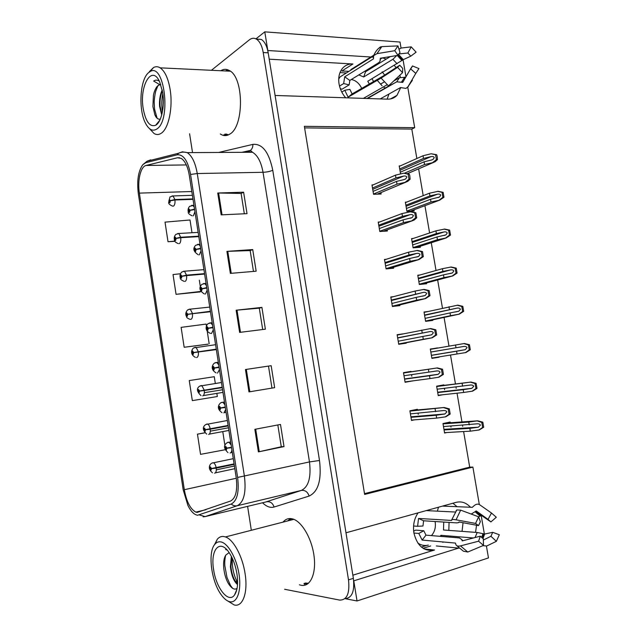 <?xml version="1.0" encoding="UTF-8"?>
<svg xmlns="http://www.w3.org/2000/svg" width="637" height="637" viewBox="0 0 637 637"><rect width="100%" height="100%" fill="white"/><g stroke="black" fill="none" stroke-linecap="round" stroke-linejoin="round"><path stroke-width="0.96" d="M345.66 97.779C342.173 93.719 339.967 89.076 339.035 83.861C338.096 77.531 339.242 72.363 342.475 68.366C345.222 65.253 348.702 63.788 352.93 63.979L269.22 59.185M418.055 512.873C414.193 518.661 412.808 525.35 413.899 532.954C417.227 546.14 424.107 551.825 434.53 550.018L424.162 548.951M475.544 532.357L476.548 525.238M470.488 507.251C466.26 502.697 461.475 501.056 456.116 502.346L345.987 532.795L275.096 95.462L387.615 99.165C391.333 99.237 394.454 97.971 396.955 95.367L400.761 87.532M462.048 531.362L463.051 522.722M457.095 506.702L452.891 503.238M344.943 598.637L357.031 600.97L353.774 580.833L458.56 548.107M486.437 546.116L488.468 557.924L357.031 600.97M401.039 48.062L400.012 42.05L264.785 31.85L255.955 38.865M373.298 57.163L267.811 50.514L264.785 31.85M400.386 77.284L399.813 75.27M396.047 67.626L394.351 65.404M386.221 59.082L382.447 57.863M407.736 87.11L414.695 127.679L304.343 126.325L364.635 494.439L472.893 467.096L479.311 504.52M481.174 515.421L484.367 534.013M403.054 59.782L405.976 76.862M223.961 134.662L225.283 135.609M352.93 63.979L341.894 70.994L348.933 71.36M443.671 542.015L442.787 542.286M430.652 545.973L423.04 548.29M416.853 158.509L411.813 129.088L414.695 127.679M364.499 493.635L469.7 467.136L463.609 431.544M462.709 426.328L462.542 425.301M461.96 421.933L457.04 393.188M456.211 388.371L455.973 386.978M455.455 383.96L450.502 355.032M448.974 346.106L444.061 317.409M442.484 308.197L437.651 279.977M436.026 270.486L431.273 242.737M429.601 232.967L424.927 205.687M423.207 195.639L418.62 168.853M469.7 467.136L472.893 467.096M411.813 129.088L304.597 127.894M450.263 422.761L450.136 422.028L442.978 423.557L444.586 433.033L446.943 432.515M450.996 427.085L450.829 426.081M443.893 385.377L443.806 384.867L436.624 386.189L438.232 395.617L442.675 394.765M444.626 389.717L444.395 388.347M427.714 311.549L424.027 312.019L425.612 321.351L432.81 320.387L432.722 319.838M419.926 275.001L417.768 275.216L419.345 284.5L426.567 283.736L426.44 282.971M413.126 238.493L411.55 238.596L413.118 247.833L420.356 247.275L420.181 246.296M406.621 202.112L405.355 202.168L406.916 211.357L414.169 210.998L413.962 209.796M437.539 348.105L430.309 349.012L431.902 358.384L439.036 356.887M400.275 165.899L399.2 165.923L400.562 173.933M417.498 409.957L417.386 409.304L409.886 410.793L411.51 420.46L414.52 419.839M418.238 414.384L418.039 413.206M411.072 371.793L411 371.387L403.492 372.653L405.1 382.272L412.609 380.91M411.821 376.244L411.558 374.66M393.459 296.675L390.792 296.977L392.384 306.493L399.925 305.593L399.813 304.9M386.285 259.275L384.485 259.426L386.078 268.902L393.634 268.209L393.475 267.277M379.612 222.002L378.219 222.074L379.803 231.502L387.376 231.016L387.177 229.853M403.046 333.884L397.122 334.72L398.73 344.291L406.255 343.176L406.175 342.714M373.139 184.881L371.984 184.921L373.553 194.293L381.141 194.014L380.91 192.621M405.052 381.961L412.609 380.95M430.333 349.148L437.5 347.898M431.902 358.384L439.092 357.222M352.858 575.179L434.53 550.018M373.64 65.81L374.596 66.2M382.16 71.822L384.668 75.07M388.912 85.493L389.032 86.21M388.968 94.021L387.137 99.149M301.221 585.292C310.251 587.147 316.398 573.849 314.065 556.189C311.859 538.552 301.803 521.416 292.709 518.94L290.647 518.558C287.677 518.375 285.145 519.561 283.051 522.117M305.864 583.882L307.496 584.033M220.306 133.977L221.405 134.646C224.176 136.071 226.947 135.904 229.718 134.152C244.21 126.707 244.043 77.101 229.224 70.468C226.358 68.9 223.531 68.995 220.728 70.747M227.935 69.863L225.466 70.97M304.653 584.248L304.144 584.073M226.366 135.506L224.917 134.67M197.207 512.427L195.83 512.108C190.328 509.09 186.49 501.622 184.316 489.71L139.368 193.115C137.329 180.629 140.618 166.496 146.04 165.469L177.476 157.769L181.274 158.43C185.12 161.01 187.788 166.615 189.277 175.239L236.184 477.432C237.705 490.323 235.825 498.19 230.546 501.04L197.207 512.427M197.637 515.237L231.247 504.018C237.203 500.841 239.329 491.979 237.617 477.439L190.559 174.442C187.907 160.819 183.472 154.273 177.253 154.799L145.817 162.69L142.815 164.68C138.253 171.042 136.764 180.749 138.34 193.791L183.161 489.678L187.955 505.563C190.981 511.543 194.213 514.768 197.637 515.237M344.967 598.613C351.966 598.183 354.769 591.431 353.368 578.348L268.185 52.823C266.991 46.087 264.713 41.628 261.369 39.462L256.257 39.016M306.421 584.647L305.975 584.575M180.462 273.751L173.033 274.555L176.059 294.318L200.042 291.937M206.444 326.144L206.125 324.082L181.115 327.37L184.165 347.269L208.116 344.123M299.398 584.782L300.592 585.156M189.595 133.778L192.525 152.601M247.602 506.367L251.328 530.287M284.62 589.265L339.545 600.07C346.918 600.229 349.912 593.493 348.511 579.861L263.216 52.521C262.022 45.753 259.753 41.286 256.416 39.112C254.059 37.774 251.719 38.013 249.393 39.828L211.396 70.293M217.743 193.019L243.613 192.191L247.021 213.658L221.166 214.852L217.743 193.019L218.61 193.011L222.034 214.812M245.452 369.532L271.163 365.686L274.658 387.662L248.963 391.898L245.452 369.532L246.32 369.404L249.831 391.755L248.963 391.898M254.84 429.33L280.495 424.449L284.014 446.601L258.383 451.888L254.84 429.33M226.907 251.376L252.722 249.561L256.162 271.195L230.355 273.384L226.907 251.376L227.775 251.336L231.223 273.313M236.144 310.211L261.911 307.392L265.374 329.194L239.623 332.403L236.144 310.211L237.012 310.131L240.491 332.291M191.976 232.656L190.017 219.988L165.015 222.13L168.017 241.742L174.976 241.312M215.29 383.267L214.271 376.698L189.261 380.568L192.326 400.617L217.336 396.525L216.883 393.578M204.835 432.778L197.462 434.155L200.551 454.356L225.219 449.73M261.911 307.392L259.307 308.181M262.691 329.528L259.299 308.157L237.012 310.131M252.722 249.561L250.174 250.62M253.47 271.426L250.166 250.572L227.775 251.336M284.014 446.601L281.283 446.744M277.828 424.951L281.283 446.76L258.383 451.888M271.163 365.686L246.32 369.404M274.658 387.662L249.831 391.755M243.613 192.191L241.112 193.513M244.329 213.777L241.105 193.449L218.61 193.011M184.165 347.269L207.885 344.195M207.248 331.32L209.175 343.765M222.799 431.775L224.917 445.478M197.462 434.155L204.883 432.834M176.059 294.318L200.846 291.42M199.333 280.169L200.352 286.793M200.878 291.491L199.819 292.049M168.017 241.742L174.872 241.097M268.503 366.195L271.975 388.076M224.98 134.009L227.441 135.251M290.368 518.542L287.669 520.931M304.032 583.381L305.234 583.747M372.502 188.026L395.935 177.922L403.571 176.099C405.363 175.788 406.446 176.138 406.812 177.134L405.705 178.917L404.161 179.57L396.525 181.386L396.994 184.157L405.777 182.198L407.76 181.362L410.132 179.196L409.79 175.637L409.28 174.172L403.691 173.184L395.466 175.159L372.056 185.359M194.54 209.103L190.025 210.226L189.006 208.968C188.202 210.672 188.385 211.842 189.547 212.479L190.049 210.377L189.229 211.42L189.165 210.019L190.025 210.226M190.049 210.377L194.603 209.565M373.513 194.054L396.994 184.157M373.067 191.379L396.525 181.386M395.935 177.922L395.466 175.159M405.22 182.214L409.018 179.228L408.158 174.204L409.28 174.172M409.018 179.228L410.132 179.196M408.158 174.204L403.691 173.184M399.71 168.956L423.501 158.446L431.034 156.614C432.802 156.296 433.869 156.622 434.235 157.594L433.128 159.354L431.615 159.991L424.083 161.822L424.545 164.521L433.192 162.554L435.095 161.758L437.484 159.6L437.125 156.137L436.632 154.711L431.153 153.764L423.04 155.754L399.272 166.353M192.955 198.911L174.864 199.54L170.302 200.647L169.346 199.445C168.606 201.109 168.781 202.24 169.864 202.829L170.326 200.79L169.569 201.818L169.498 200.464L170.302 200.647M170.326 200.79L174.936 199.986C175.215 203.06 174.753 205.098 173.535 206.093L172.484 206.101C169.617 204.819 168.359 203.593 168.701 202.415L169.944 196.968L173.065 195.949L174.864 199.54M193.019 199.349L174.936 199.986M404.543 173.176L424.545 164.521M400.267 172.221L424.083 161.822M423.501 158.446L423.04 155.754M432.666 162.562L436.409 159.616L435.565 154.719L436.632 154.711M436.409 159.616L437.484 159.6M435.565 154.719L431.153 153.764M378.744 225.187L402.457 216.365L410.124 214.653C411.932 214.374 413.015 214.733 413.389 215.744L412.171 217.583L403.046 219.845L403.516 222.624L412.338 220.776L414.146 220.044L416.717 217.814L415.857 212.766L410.793 211.707L401.979 213.578L378.29 222.496M200.615 248.255L196.085 249.33L195.049 248C194.229 249.64 194.412 250.819 195.591 251.535L196.108 249.489L195.288 250.468L195.209 249.059L196.085 249.33M196.108 249.489L200.687 248.717M379.756 231.239L403.516 222.624M379.302 228.548L403.046 219.845M402.457 216.365L401.979 213.578M411.789 220.808L415.603 217.878L414.743 212.822L415.857 212.766M415.603 217.878L416.717 217.814M414.743 212.822L410.244 211.731M385.011 262.532L409.01 255.007L416.717 253.415C418.533 253.16 419.624 253.542 419.998 254.561L418.66 256.448L409.599 258.503L410.077 261.305L418.939 259.562L423.342 256.639L422.474 251.559L417.386 250.445L408.532 252.204L384.557 259.824M206.722 287.621L202.176 288.649L201.125 287.247C200.297 288.808 200.48 289.994 201.674 290.798L202.2 288.8L201.38 289.724L201.292 288.314L202.176 288.649M202.2 288.8L206.794 288.083M386.03 268.615L410.077 261.305M385.576 265.908L409.599 258.503M409.01 255.007L408.532 252.204M418.39 259.609L422.227 256.735L421.36 251.655L422.474 251.559M422.227 256.735L423.342 256.639M421.36 251.655L416.837 250.484M391.309 300.075L423.35 292.383C425.174 292.16 426.272 292.558 426.647 293.585L425.174 295.52L416.192 297.375L416.67 300.186L425.58 298.562L429.999 295.672L429.131 290.568L424.019 289.389L415.117 291.045L390.855 297.352M212.869 327.195L208.299 328.182L207.232 326.709C206.388 328.198 206.571 329.393 207.789 330.277L208.323 328.334L207.503 329.194L207.399 327.776L208.299 328.182M212.917 327.537L211.317 327.872M208.323 328.334L212.941 327.665M208.785 328.254L207.821 328.366M392.336 306.19L416.67 300.186M391.874 303.467L416.192 297.375M415.595 293.856L415.117 291.045M425.03 298.626L428.884 295.799L428.016 290.695L429.131 290.568M428.884 295.799L429.999 295.672M428.016 290.695L423.47 289.453M405.873 205.202L429.935 195.909L437.508 194.181C439.283 193.895 440.358 194.237 440.724 195.217L439.514 197.024L430.516 199.301L430.978 202.017L439.673 200.153L443.981 197.239L443.129 192.318L438.152 191.315L429.465 193.202L405.427 202.582M198.736 236.176L180.669 237.251L176.091 238.31L175.119 237.044C174.371 238.644 174.546 239.783 175.645 240.452L176.115 238.461L175.35 239.424L175.279 238.071L176.091 238.31M176.115 238.461L180.741 237.697C181.019 240.77 180.55 242.753 179.315 243.653M198.808 236.614L180.741 237.697M406.876 211.11L430.978 202.017M406.43 208.482L430.516 199.301M429.935 195.909L429.465 193.202M439.148 200.177L442.914 197.279L442.062 192.358L443.129 192.318M442.914 197.279L443.981 197.239M442.062 192.358L437.627 191.331M412.059 241.63L436.401 233.572L444.013 231.956C445.796 231.693 446.879 232.051 447.246 233.038L445.924 234.894L436.982 236.98L437.452 239.711L446.187 237.951L450.51 235.069L449.658 230.124L444.658 229.065L435.931 230.849L411.613 238.994M204.549 273.639L186.506 275.144L181.903 276.179L180.924 274.842C180.16 276.378 180.335 277.517 181.449 278.265L181.927 276.323L181.171 277.23L181.083 275.869L181.903 276.179M181.927 276.323L186.577 275.598C186.856 278.672 186.37 280.614 185.12 281.411M204.62 274.077L186.577 275.598M413.071 247.57L437.452 239.711M412.625 244.927L436.982 236.98M436.401 233.572L435.931 230.849M445.661 237.983L449.443 235.141L448.591 230.196L449.658 230.124M449.443 235.141L450.51 235.069M448.591 230.196L444.132 229.097M418.286 278.242L442.898 271.426L450.55 269.921C452.35 269.69 453.433 270.064 453.807 271.067L452.358 272.962L443.487 274.85L443.957 277.597L452.732 275.94L457.079 273.098L456.219 268.129L451.195 267.007L442.428 268.687L417.832 275.59M210.401 311.294L187.756 314.24L186.76 312.839C185.988 314.304 186.163 315.45 187.286 316.278L187.772 314.391L187.015 315.235L186.92 313.874L187.756 314.24M210.457 311.668L190.933 313.882M187.772 314.391L192.438 313.699C192.724 316.772 192.231 318.667 190.957 319.368L190.32 319.368M210.465 311.74L192.438 313.699M187.835 314.375L187.318 314.431M419.297 284.206L443.957 277.597M418.843 281.554L443.487 274.85M442.898 271.426L442.428 268.687M452.214 275.996L456.012 273.201L455.152 268.225L456.219 268.129M456.012 273.201L457.079 273.098M455.152 268.225L450.67 267.062M424.537 315.044L457.127 308.093C458.935 307.886 460.025 308.284 460.4 309.287L458.815 311.222L450.025 312.926L450.494 315.681L459.317 314.137L463.68 311.326L462.812 306.333L457.772 305.155L424.083 312.377M216.269 349.148L193.632 352.5L192.629 351.035C191.841 352.436 192.016 353.583 193.154 354.498L193.656 352.651L192.9 353.447L192.788 352.078L193.632 352.5M216.309 349.402L193.186 352.659M193.656 352.651L198.338 351.998C198.617 355.08 198.115 356.919 196.825 357.524L196.507 357.548M216.341 349.594L198.338 351.998M425.556 321.04L450.494 315.681M425.102 318.373L450.025 312.926M449.435 309.478L448.958 306.731M458.791 314.208L462.621 311.469L461.753 306.461L462.812 306.333M462.621 311.469L463.68 311.326M461.753 306.461L457.247 305.227M448.814 530.382L449.077 522.396M459.07 548.154L436.313 545.957M423.78 530.748L418.804 533.44L422.148 540.072L455.479 543.082L455.861 544.524C456.466 546.005 458.011 546.458 460.487 545.885L478.586 541.203L480.354 536.155L462.335 540.885L461.737 539.507L459.381 537.923L425.994 535.152L423.78 530.748L415.658 530.119L413.66 531.194M418.804 533.44L413.915 533.042M417.816 543.058C421.161 545.336 424.672 546.013 428.351 545.097M417.609 526.297L422.984 526.003L423.589 520.787L456.833 522.889L458.807 522.563L459.126 521.99L478.546 525.613L475.552 523.423L456.068 519.808C453.568 519.37 452.127 519.37 451.729 519.824L451.649 520.445L418.533 518.446L417.609 526.297L413.58 526.011M426.233 510.611L455.224 512.021M471.237 514.067L476.293 510.978L488.038 519.394L491.493 513.032L479.677 504.751C477.686 503.58 475.552 504.146 473.291 506.455L472.272 507.331L442.572 506.097M443.75 522.061L443.495 529.992L477.224 532.484L484.638 534.021L492.712 532.341L490.936 536.274L483.324 540.08M473.418 537.97L440.939 535.327L440.087 536.322M435.111 521.512C435.995 527.133 434.768 531.831 431.44 535.606M488.038 519.394L490.92 521.902L481.453 515.46L478.57 516.782M478.546 525.613L480.37 521.671L478.618 516.806L475.552 523.423M478.586 541.203L483.515 545.399L483.276 538.655L480.354 536.155M491.493 513.032L496.311 517.252L490.92 521.902M492.712 532.341L499.328 534.738L496.366 541.339L490.936 536.274M482.862 545.678L486.748 545.997L496.366 541.339M456.004 510.93L456.801 509.934L460.662 510.141L478.618 516.806M483.515 545.399L467.781 552.024L463.386 551.204L456.705 545.622M426.83 545.399L421.368 547.056M422.148 540.072L425.994 535.152M423.589 520.787L418.533 518.446M441.783 536.465L440.939 535.327M437.412 511.153L438.455 507.227M380.209 98.918L400.514 87.572L406 88.4L407.991 86.728L415.786 73.398L410.586 68.828L402.711 82.388L396.74 81.815L367.469 98.496M383.442 86.887L363.424 98.369M348.105 97.166L381.109 78.12L397.568 67.363L399.741 65.213L383.347 75.93L352.094 93.942L349.888 89.347L344.784 90.263L348.105 97.166L352.094 93.942M344.784 90.263L341.782 92.07M345.915 73.255L340.206 76.838L338.709 78.972M343.662 83.543L349.148 84.888L349.832 80.421L378.72 62.689L379.955 61.423L380.337 58.214L398.053 55.331L394.725 50.705L376.961 53.667L373.64 55.666L373.457 58.875L344.705 76.822L343.662 83.543L339.505 86.099M350.883 69.592L373.855 55.132M390.29 56.589L365.558 71.734L363.711 76.981L392.894 59.289L396.755 55.538M373.449 81.329L372.016 78.709M398.682 53.954L407.871 52.998L410.785 56.167L403.285 59.647L367.78 81.233L369.205 83.829M370.033 94.579L383.466 86.871M383.609 86.791L387.065 84.809M393.706 80.995L399.463 77.698L405.753 77.26M380.512 84.116L384.135 82.014M351.345 79.49C355.812 80.405 359.252 83.336 361.657 88.288M349.148 84.888L342.085 89.172L340.333 88.75M358.814 74.903L363.711 76.981M382.351 57.879L381.515 58.58M411.215 68.215L412.473 65.953L410.586 68.828M398.053 55.331L399.972 52.465L397.966 45.904L394.725 50.705M397.568 67.363L402.56 72.698L402.703 68.382L399.741 65.213M407.871 52.998L411.215 46.859L416.096 52.178L410.785 56.167M412.473 65.953L418.931 68.573L415.786 73.398M411.215 46.859L401.35 48.006L398.977 49.192M378.657 48.34L381.802 46.612L397.966 45.904M402.56 72.698L388.482 85.899C386.213 87.914 384.692 88.36 383.912 87.237L383.49 86.919M346.393 72.952L339.983 72.594M349.832 80.421L344.705 76.822M231.366 556.372L230.427 566.707C231.462 575.434 233.827 581.398 237.513 584.591M237.545 584.065L235.133 581.008C232.879 577.106 231.478 572.297 230.936 566.564L231.653 556.929M220.434 541.832C227.624 542.573 236.542 557.781 239.042 574.303C241.654 590.849 237.036 603.677 229.623 601.694C226.716 600.93 223.834 598.509 220.983 594.432C211.078 580.817 207.622 551.777 214.988 544.117C216.524 542.35 218.34 541.585 220.434 541.832M214.358 544.93L217.352 539.165C219.112 537.126 221.198 536.235 223.603 536.489L225.466 536.935C233.365 539.435 242.514 556.157 245.078 573.587C248.207 592.593 242.705 607.515 234.129 604.927L227.903 601.065M288.728 520.66L291.603 518.677M308.507 583.253L305.123 583.046M236.948 573.913C238.286 583.643 237.458 590.698 234.472 595.069C228.484 603.741 216.062 587.959 213.61 569.589C210.106 549.436 220.06 538.154 229.471 553.131C233.102 558.824 235.594 565.752 236.948 573.913M227.114 550.034L225.609 549.556M228.564 553.004L225.824 555.074C223.913 558.004 223.229 562.431 223.77 568.355C224.55 574.813 226.215 580.076 228.771 584.137C232.051 588.819 234.83 590.188 237.091 588.246M232.33 558.338C231.804 566.858 233.819 575.8 237.593 582.584M225.641 555.345C224.845 558.872 224.582 562.367 224.845 565.815L226.979 577.401L230.467 585.411L232.736 588.469M162.22 89.897C160.062 94.754 159.186 100.24 159.584 106.355L161.71 114.971M161.886 114.302L160.102 106.371C159.712 100.662 160.468 95.439 162.371 90.693M160.707 84.41L158.207 85.446L156.813 86.823L159.473 84.522L153.676 81.05C155.452 79.792 157.339 79.832 159.33 81.178M160.699 84.387L159.481 84.522M148.445 72.769L149.99 71.647C164.282 61.932 171.433 119.748 157.052 128.873C152.8 131.724 148.931 129.805 145.443 123.116C138.309 109.707 139.933 79.792 148.445 72.769M149.321 71.718L153.493 67.562C155.699 66.359 157.928 66.455 160.174 67.841C164.919 71.161 168.248 78.423 170.151 89.626C173.057 107.247 168.749 128.148 161.575 133.022C159.099 134.821 156.614 134.996 154.098 133.539L149.464 128.61M226.668 71.026L228.994 70.341M228.492 134.837L226.143 134.017M162.674 92.429C164.935 106.116 161.368 122.344 155.699 125.242C149.87 127.296 145.714 121.794 143.229 108.744C139.121 85.995 151.885 63.851 159.72 81.982L162.674 92.429M156.813 86.823C155.285 88.957 154.154 91.744 153.429 95.176L152.912 106.506L154.871 114.827C156.24 118.068 158.048 119.509 160.277 119.167M162.833 93.535C161.559 100.113 161.44 106.108 162.483 111.531M157.896 85.7L155.794 91.075C155.301 92.23 154.13 99.547 154.21 102.358L154.552 109.102L157.108 118.211M397.639 337.809L430.015 331.566C431.846 331.367 432.953 331.789 433.327 332.825L431.711 334.799L422.817 336.447L423.294 339.282L432.252 337.769L436.687 334.919L435.819 329.783L430.684 328.549L397.185 335.078M219.04 366.992L214.454 367.931L213.379 366.379C212.519 367.796 212.702 368.998 213.936 369.978L214.478 368.082L213.658 368.879L213.546 367.461L214.454 367.931M219.112 367.422L213.984 368.138M219.072 367.199L213.976 368.075M214.478 368.082L219.112 367.461M398.674 343.956L423.294 339.282M398.213 341.225L422.817 336.447M422.22 332.912L421.734 330.085M431.703 337.849L435.581 335.078L434.705 329.942L435.819 329.783M435.581 335.078L436.687 334.919M434.705 329.942L430.134 328.628M404.009 375.742L436.719 370.957C438.559 370.79 439.665 371.228 440.048 372.271L438.28 374.285L429.481 375.742L429.959 378.585L438.965 377.192L443.424 374.373L442.54 369.213L437.38 367.923L403.547 372.995M225.251 407.003L220.649 407.895L219.55 406.279C218.682 407.616 218.865 408.819 220.115 409.886L220.673 408.054L219.853 408.787L219.725 407.362L220.649 407.895M225.299 407.298L220.171 408.07M225.267 407.083L220.155 408.006M220.673 408.054L225.331 407.481M405.044 381.921L429.959 378.585M404.583 379.174L429.481 375.742M428.876 372.183L428.39 369.341M438.415 377.287L442.317 374.572L441.433 369.404L442.54 369.213M442.317 374.572L443.424 374.373M441.433 369.404L436.839 368.011M410.403 413.867L443.456 410.57C445.303 410.427 446.426 410.881 446.808 411.94L444.865 413.978L436.178 415.244L436.663 418.103L445.709 416.829L450.184 414.05L449.3 408.858L444.124 407.505L409.941 411.112M231.502 447.238L226.868 448.082L225.761 446.386C224.877 447.652 225.068 448.862 226.326 450.017L226.899 448.241L226.079 448.918L225.936 447.477L226.868 448.082M228.094 447.875L226.382 448.217M231.526 447.397L229.71 447.58M226.899 448.241L231.573 447.715M411.446 420.086L436.663 418.103M410.984 417.323L436.178 415.244M435.573 411.669L435.087 408.811M445.159 416.94L449.085 414.281L448.201 409.089L449.3 408.858M449.085 414.281L450.184 414.05M448.201 409.089L443.575 407.616M430.819 352.03L463.736 346.464C465.551 346.281 466.65 346.695 467.025 347.714L465.297 349.681L456.594 351.202L457.071 353.973L465.934 352.54L470.313 349.761L469.445 344.736L464.381 343.51L430.365 349.347M222.178 387.192L199.54 390.967L198.521 389.438C197.725 390.76 197.9 391.922 199.055 392.91L199.564 391.118L198.808 391.859L198.68 390.481L199.54 390.967M222.233 387.535L199.102 391.15M222.202 387.328L199.086 391.094M199.564 391.118L204.262 390.505C204.549 393.586 204.031 395.378 202.725 395.88M222.249 387.646L204.262 390.505M431.846 358.05L457.071 353.973M431.392 355.374L456.594 351.202M456.004 347.738L455.527 344.967M465.416 352.619L469.254 349.936L468.386 344.904L469.445 344.736M469.254 349.936L470.313 349.761M468.386 344.904L463.855 343.59M437.141 389.199L470.385 385.043C472.208 384.883 473.307 385.321 473.689 386.341L471.81 388.339L463.203 389.677L463.68 392.464L472.59 391.142L476.986 388.403L476.11 383.347L471.022 382.065L436.679 386.508M205.026 429.72L228.118 425.452L205.48 429.633L204.453 428.032C203.633 429.29 203.816 430.453 204.987 431.528L205.504 429.792L204.748 430.469L204.612 429.083L205.48 429.633M228.15 425.667L205.034 429.784M205.504 429.792L210.226 429.219C210.505 432.3 209.987 434.044 208.657 434.434M228.189 425.898L210.226 429.219M438.168 395.258L463.68 392.464M437.707 392.567L463.203 389.677M462.605 386.197L462.128 383.41M472.065 391.237L475.935 388.602L475.059 383.546L476.11 383.347M475.935 388.602L476.986 388.403M475.059 383.546L470.504 382.16M443.487 426.567L477.057 423.82C478.897 423.693 480.003 424.146 480.386 425.174L478.347 427.196L469.843 428.359L470.329 431.161L479.271 429.943L483.69 427.244L482.814 422.164L477.702 420.818L468.76 422.06L443.026 423.86M234.082 463.895L211.452 468.513L210.409 466.841C209.581 468.028 209.764 469.198 210.951 470.353L211.476 468.665L210.728 469.286L210.568 467.892L211.452 468.513M211.659 468.482L210.998 468.625M234.097 463.991L214.526 467.996M211.476 468.665L216.214 468.131C216.5 471.221 215.967 472.909 214.621 473.195M234.153 464.349L216.214 468.131M444.522 432.65L470.329 431.161M444.061 429.943L469.843 428.359M469.246 424.855L468.76 422.06M478.753 430.063L482.639 427.483L481.763 422.395L482.814 422.164M482.639 427.483L483.69 427.244M481.763 422.395L477.185 420.93M184.316 489.71L236.303 478.252M190.559 174.442L197.255 173.543L244.417 476.261C246.312 492.417 243.907 502.243 237.219 505.738L205.17 516.591L203.092 516.838M265.717 502.004L301.341 490.426C308.579 486.883 311.286 477.384 309.478 461.929L263.025 172.293C261.17 162.021 257.659 155.34 252.507 152.267L247.275 151.487L243.573 152.323M199.492 515.007L205.17 516.591L266.672 501.773C270.279 501.335 272.74 503.087 274.069 507.036C270.343 508.087 266.513 506.662 262.563 502.768M218.658 152.458L252.865 144.384C262.348 143.492 268.981 152.116 272.755 170.246L319.503 460.487L309.478 461.929L237.617 477.439M177.253 154.799L178.551 153.246L182.357 151.805L187.222 152.625C192.04 155.834 195.384 162.809 197.255 173.543L263.025 172.293C266.967 172.109 270.207 171.425 272.755 170.246M319.503 460.487C321.757 479.868 318.301 491.724 309.128 496.064C307.687 491.868 305.091 489.988 301.341 490.426L237.219 505.738C235.037 506.192 233.046 505.619 231.247 504.018M145.817 162.69L147.051 161.225L150.69 159.863L148.732 160.803M309.128 496.064L274.069 507.036M348.511 579.861L353.368 578.348M263.216 52.521L268.185 52.823M248.565 151.311L250.421 150.396C252.156 148.962 252.969 146.956 252.865 144.384M177.476 157.769L179.594 157.745M146.04 165.469L186.346 164.927M139.368 193.115L191.809 191.522M255.708 429.171L259.243 451.705M372.725 189.34L403.571 176.099M191.61 205.369L192.86 205.337L194.229 207.144M194.946 211.755L193.322 215.847M377.239 194.158L405.777 182.198M399.94 170.286L431.034 156.614M171.958 195.973L192.398 195.312M407.409 173.646L433.192 162.554M378.911 226.215L410.124 214.653M197.534 244.369L198.816 244.305L200.305 246.256M201.021 250.898L199.365 254.84M383.211 231.279L412.338 220.776M385.138 263.288L416.717 253.415M203.49 283.576L204.803 283.473L206.404 285.583M207.129 290.249L205.448 294.039M389 268.631L418.939 259.562M391.389 300.545L423.35 292.383M213.276 329.815L211.556 333.454L210.982 333.47M209.477 322.983L210.815 322.855L212.543 325.125M394.184 306.278L425.58 298.562M406.056 206.277L437.508 194.181M177.627 233.54L178.758 233.484L180.669 237.251M410.26 211.189L439.673 200.153M412.203 242.45L444.013 231.956M183.321 271.298L184.483 271.219L186.506 275.144M416.096 247.602L446.187 237.951M418.382 278.807L450.55 269.921M189.046 309.248L190.232 309.144L192.374 313.245M421.606 284.261L452.732 275.94M424.584 315.347L457.127 308.093M194.803 347.388L196.005 347.253L198.266 351.544M425.715 321.335L459.317 314.137M477.224 532.484L475.019 537.556M475.098 511.798L479.995 516.05M483.013 533.647L481.612 537.556M462.422 540.861L461.865 540.136M475.704 511.129L480.816 515.564M483.961 533.917L482.416 538.169M479.733 513.446L481.453 515.46M484.638 534.021L482.981 538.512M456.068 519.808L460.662 510.141M467.781 552.024L460.487 545.885M382.057 85.764L377.056 80.111M399.463 77.698L396.74 81.815M392.894 59.289L397.082 63.772M397.281 55.459L401.939 60.563M404.766 77.093L401.557 81.982M380.17 59.217L380.584 58.166M398.197 54.949L402.711 60.013M403.5 81.186L402.321 82.348M398.475 54.336L403.285 59.647M412.386 80.262L407.991 86.728M376.961 53.667L381.802 46.612M388.482 85.899L381.109 78.12M397.671 337.992L430.015 331.566M219.447 369.603L217.52 373.107M215.497 362.604L216.851 362.437L218.714 364.882M398.698 344.131L432.252 337.769M221.557 402.433L222.91 402.234L224.925 404.861M225.657 409.607L223.882 412.935M403.532 372.9L437.38 367.923M404.559 379.047L437.324 374.524M227.935 442.261L229.002 442.237L231.159 445.056M231.9 449.826C231.709 451.808 231.112 452.867 230.092 453.003M411.176 410.539L444.124 407.505M410.913 416.909L444.061 414.154M430.827 352.07L463.736 346.464M200.591 385.727L201.802 385.568L204.198 390.051M206.802 424.027L207.622 424.067C208.809 424.704 209.653 426.264 210.154 428.757M436.64 386.261L471.022 382.065M437.667 392.32L470.982 388.53M212.455 462.852L213.475 462.773C214.725 463.425 215.609 465.058 216.15 467.669M444.944 423.143L477.702 420.818M443.973 429.434L477.662 427.331M390.441 98.95L396.955 95.367M227.106 135.347L226.031 135.339M195.83 512.108L205.918 509.719M241.893 152.331L250.421 150.396L252.507 152.267L187.222 152.625C184.117 151.797 181.226 152.004 178.551 153.246L147.051 161.225L142.815 164.68M256.416 39.112L261.369 39.462M192.183 215.832C189.197 214.462 187.891 213.18 188.265 211.978C187.756 209.764 188.218 207.877 189.659 206.324L193.943 205.297M404.169 179.57L405.705 178.917M407.449 173.662L433.264 162.546M431.711 159.967L433.128 159.354M198.306 254.792C193.393 251.599 192.557 248.398 195.798 245.205L199.986 244.226M410.467 218.204L412.171 217.583M204.413 293.96C199.381 290.886 198.577 287.661 201.985 284.277L206.062 283.361M416.662 257.061L418.66 256.448M210.21 333.31C203.514 329.99 206.738 324.512 208.227 323.556L212.169 322.696M422.498 296.189L425.174 295.52M178.328 243.629C175.438 242.418 174.156 241.2 174.474 239.974C173.901 237.904 174.347 236.056 175.812 234.416L178.758 233.484L198.147 232.386M437.969 197.613L439.514 197.024M184.212 281.363C181.274 280.169 179.968 278.982 180.287 277.788C179.618 275.757 180.096 273.846 181.72 272.055L184.483 271.219L203.936 269.642M444.18 235.459L445.924 234.894M189.786 319.264C185.797 317.481 187.095 317.401 186.115 315.705C185.375 313.746 185.893 311.812 187.668 309.885L190.232 309.144L209.74 307.082M450.216 273.544L452.358 272.962M195.368 357.349C189.364 354.092 191.936 349.06 193.672 347.898L215.585 344.697M455.495 311.947L458.815 311.222M458.966 521.966L458.855 522.38M462.844 540.749L461.737 539.507M456.801 509.934L451.729 519.824M340.206 76.838L373.529 55.889M397.353 81.536L387.177 86.966M386.078 87.595L366.984 98.48M380.281 60.244L380.48 59.583M412.41 66.137L411.343 68.055M408.484 86.29L407.927 86.839M380.687 46.812C379.668 47.433 376.268 49.567 373.64 55.666M293.848 519.338L225.466 536.935M236.813 589.599L234.472 595.069M235.149 580.992L237.585 582.783M230.483 585.395L228.771 584.137M214.988 544.117L217.352 539.165M149.99 71.647L153.493 67.562M230.347 71.201L160.174 67.841M159.799 120.218L155.699 125.242M156.527 116.969L154.871 114.827M216.07 372.868C209.963 369.285 212.503 364.515 214.51 363.034L218.308 362.23M425.922 335.922L431.711 334.799M221.995 412.633C216.437 408.858 218.308 404.654 220.856 402.727L224.471 401.971M226.079 412.322L224.606 412.585M404.543 378.943L438.28 374.285M227.982 452.62C223.667 448.52 223.42 445.183 227.25 442.627L230.674 441.911M232.29 452.342L230.928 452.612M410.897 416.805L444.865 413.978M201.005 395.625C196.737 391.54 196.307 388.363 199.723 386.11L221.453 382.503M222.982 392.392L203.322 395.585M222.576 389.756L204.35 392.679M431.376 355.303L465.297 349.681M206.699 434.108C202.55 430.102 202.255 426.901 205.823 424.505L227.345 420.492M228.89 430.437L209.35 434.108M228.476 427.785L210.314 431.161M437.651 392.225L471.81 388.339M212.463 472.797C207.105 468.41 209.868 463.911 211.97 463.107L233.277 458.672M234.83 468.689L215.41 472.845M234.416 466.013L216.317 469.851M443.957 429.346L478.347 427.196"/></g></svg>
